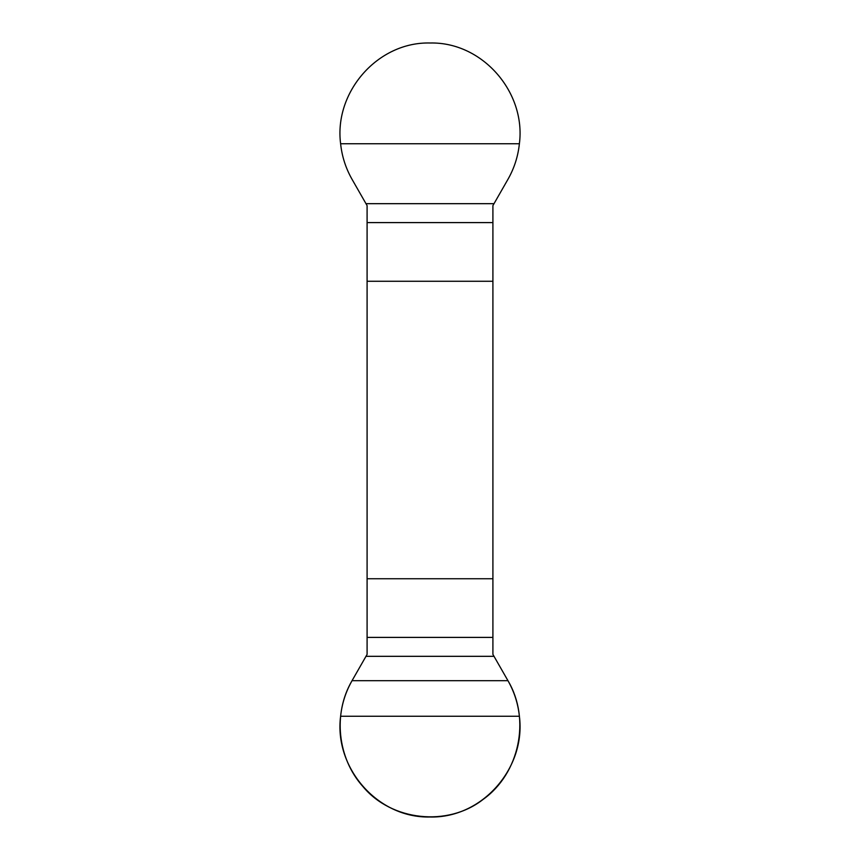 <?xml version="1.0" encoding="UTF-8"?>
<svg xmlns="http://www.w3.org/2000/svg" width="860" height="860" viewBox="0 0 860 860"><rect width="100%" height="100%" fill="white"/><g stroke="black" fill="none" stroke-linecap="round" stroke-linejoin="round"><path stroke-width="1.29" d="M340.614 143.749L519.386 143.749C526.116 92.353 482.524 41.817 430.183 43C377.755 41.602 333.884 92.106 340.614 143.749C341.947 156.391 345.752 168.248 352.041 179.31L367.091 205.604L367.091 654.395L352.041 680.69C345.752 691.752 341.947 703.609 340.614 716.251C333.884 767.647 377.475 818.183 429.817 817C482.245 818.397 526.116 767.883 519.386 716.251L340.614 716.251M519.386 143.749C518.053 156.391 514.248 168.248 507.959 179.31L492.909 205.604L492.909 654.395L507.959 680.69C514.248 691.752 518.053 703.609 519.386 716.251M367.091 281.263L492.909 281.263M492.909 578.737L367.091 578.737M507.959 680.69L352.041 680.69C332.616 713.703 337.593 758.423 362.931 786.556C391.536 821.02 447.845 827.137 483.148 799.381C519.375 773.538 530.964 719.347 507.959 680.69M492.909 637.4L367.091 637.4M494.005 656.32L365.994 656.32M367.091 222.6L492.909 222.6M365.994 203.68L494.005 203.68"/></g></svg>
